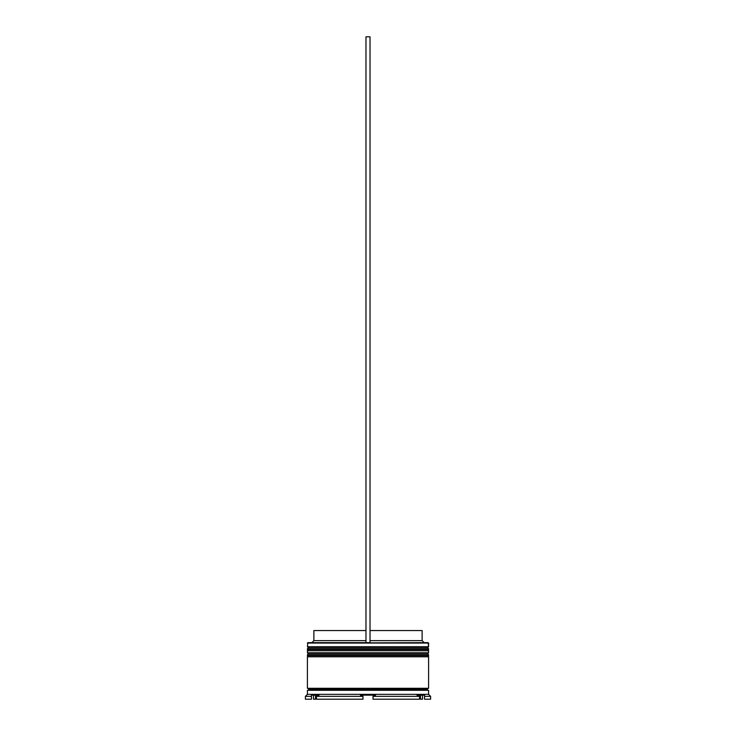 <?xml version="1.0" encoding="UTF-8"?>
<svg xmlns="http://www.w3.org/2000/svg" width="736" height="736" viewBox="0 0 736 736"><rect width="100%" height="100%" fill="white"/><g stroke="black" fill="none" stroke-linecap="round" stroke-linejoin="round"><path stroke-width="1.1" d="M427.377 647.901L308.623 647.901A1.214 1.214 0 0 0 307.418 649.115L428.582 649.115A1.214 1.214 0 0 0 427.377 647.901L308.623 647.901L427.377 647.901A1.214 1.214 0 0 1 428.582 649.115L307.418 649.52A1.214 1.214 0 0 0 308.623 650.734A1.214 1.214 0 0 1 307.418 649.52L428.582 649.52L307.418 649.115A1.214 1.214 0 0 1 308.623 647.901L307.418 646.696L308.623 647.901L427.377 647.901L428.582 646.696L307.418 646.696L428.582 646.696L428.177 642.657L307.418 643.062L428.582 643.062L428.582 646.696L427.377 647.901M427.377 650.734A1.214 1.214 0 0 0 428.582 649.52L428.582 649.52A1.214 1.214 0 0 1 427.377 650.734M427.377 653.964L308.623 653.964A1.214 1.214 0 0 0 307.418 655.178L428.582 655.178A1.214 1.214 0 0 0 427.377 653.964L308.623 653.964L427.377 653.964A1.214 1.214 0 0 1 428.582 655.178L307.418 655.583A1.214 1.214 0 0 0 308.623 656.788A1.214 1.214 0 0 1 307.418 655.583L428.582 655.583L307.418 655.178A1.214 1.214 0 0 1 308.623 653.964L307.418 652.749L308.623 653.964L427.377 653.964L428.582 652.749L307.418 652.749L428.582 652.749L428.582 650.734L307.418 650.734L307.418 652.749L307.418 650.734L428.582 650.734L428.582 652.749L427.377 653.964M427.377 656.788A1.214 1.214 0 0 0 428.582 655.583L428.582 655.583A1.214 1.214 0 0 1 427.377 656.788M307.62 690.313A1.012 1.012 0 0 0 308.623 689.301L427.377 689.301A1.012 1.012 0 0 0 428.38 690.313A1.012 1.012 0 0 1 427.377 689.301A1.012 1.012 0 0 1 428.38 688.298A1.012 1.012 0 0 0 427.377 689.301L308.623 689.301A1.012 1.012 0 0 1 307.62 690.313M307.823 642.657L307.418 646.696L307.823 642.657L365.976 642.657L307.823 642.657M430.606 696.376L428.582 694.352L307.418 694.352L305.394 696.376L311.457 696.376L311.457 695.161L319.019 695.161L316.462 696.376L362.995 696.376L360.428 695.161L375.572 695.161L373.005 696.376L419.538 696.376L416.981 695.161L424.543 695.161L424.543 696.376L430.606 696.376L430.606 699.2L424.543 699.2L430.606 699.2L430.606 696.376L424.543 696.376L424.543 699.2L424.543 695.161L416.981 695.161L419.538 696.376L373.005 696.376L373.005 699.2L419.538 699.2L373.005 699.2L373.005 696.376L375.572 695.161L360.428 695.161L362.995 696.376L316.462 696.376L316.462 699.2L362.995 699.2L316.462 699.2L316.462 696.376L319.019 695.161L311.457 695.161L311.457 696.376L305.394 696.376L307.418 694.352L428.582 694.352L428.582 690.313L307.418 690.313L307.418 694.352L307.418 690.313L428.582 690.313L428.582 694.352L430.606 696.376M428.582 688.298L428.582 656.788L307.418 656.788L307.418 688.298L428.582 688.298L307.418 688.298L307.418 656.788L428.582 656.788L428.582 688.298M307.62 688.298A1.012 1.012 0 0 1 308.623 689.301A1.012 1.012 0 0 0 307.62 688.298M313.472 699.2L313.472 695.161L313.472 699.2L315.496 699.2L315.496 695.161L315.496 699.2L313.472 699.2M422.124 630.54L422.124 640.633L424.138 642.657L422.124 640.633L370.024 640.633L422.124 640.633L422.124 630.54L370.024 630.54L422.124 630.54M420.504 695.161L420.504 699.2L422.528 699.2L420.504 699.2L420.504 695.161M311.457 699.2L305.394 699.2L311.457 699.2L311.457 696.376L311.457 699.2M419.538 699.2L419.538 696.376L416.981 695.161L419.538 696.376L419.538 699.2M362.995 699.2L362.995 696.376L360.428 695.161L362.995 696.376L362.995 699.2M365.976 640.633L313.876 640.633L365.976 640.633M365.976 630.54L313.876 630.54L365.976 630.54M365.976 642.657L370.024 642.657L370.024 36.8L370.024 642.657L365.976 642.657L365.976 36.8L370.024 36.8L365.976 36.8L365.976 642.657M422.528 695.161L422.528 699.2M305.394 696.376L305.394 699.2M313.876 630.54L313.876 640.633L311.862 642.657"/></g></svg>
